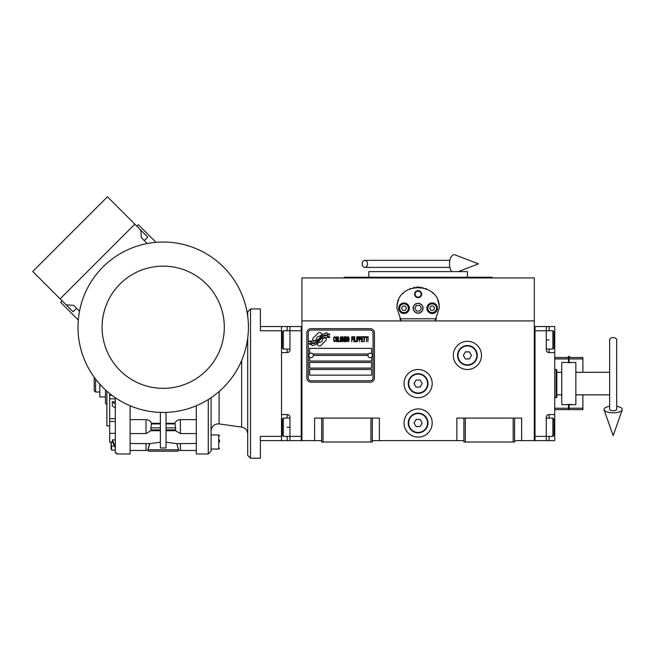 <?xml version="1.0" encoding="UTF-8"?>
<svg xmlns="http://www.w3.org/2000/svg" width="655" height="655" viewBox="0 0 655 655"><rect width="100%" height="100%" fill="white"/><g stroke="black" fill="none" stroke-linecap="round" stroke-linejoin="round"><path stroke-width="0.98" d="M514.584 440.61L534.308 440.61L534.308 277.949L301.93 277.949L301.93 320.901L534.308 320.901M463.887 440.61L372.343 440.61M321.646 440.61L301.93 440.61L301.93 320.901M432.202 423.007A14.082 14.082 0 0 0 418.119 408.925A14.082 14.082 0 0 0 404.037 423.007A14.082 14.082 0 0 0 418.119 437.09A14.082 14.082 0 0 0 432.202 423.007M432.202 383.576A14.082 14.082 0 0 0 418.119 369.494A14.082 14.082 0 0 0 404.037 383.576A14.082 14.082 0 0 0 418.119 397.659A14.082 14.082 0 0 0 432.202 383.576M481.49 355.403A14.082 14.082 0 0 0 467.408 341.32A14.082 14.082 0 0 0 453.325 355.403A14.082 14.082 0 0 0 467.408 369.494A14.082 14.082 0 0 0 481.49 355.403M456.846 440.61L456.846 418.078L463.887 418.078L463.887 442.019L514.584 442.019L514.584 418.078L521.626 418.078L521.626 440.61M314.605 440.61L314.605 418.078L321.646 418.078L321.646 442.019L372.343 442.019L372.343 418.078L379.384 418.078L379.384 440.61M463.887 418.078L514.584 418.078M321.646 418.078L372.343 418.078M513.176 442.019L513.176 418.078M465.296 442.019L465.296 418.078M370.935 442.019L370.935 418.078M323.054 442.019L323.054 418.078M326.354 339.216A1.76 1.76 0 0 0 325.838 337.972L325.682 337.808A8.171 8.171 0 0 0 322.563 338.578A3.095 3.095 0 0 1 318.862 342.229A12.265 12.265 0 0 1 316.979 344.211L318.289 345.521A1.76 1.76 0 0 0 320.778 345.521L325.838 340.461A1.76 1.76 0 0 0 326.354 339.216M367.979 355.403A2.252 2.252 0 0 0 370.231 357.663A2.252 2.252 0 0 0 372.482 355.403A2.252 2.252 0 0 0 370.231 353.151A2.252 2.252 0 0 0 367.979 355.403L313.336 355.403A2.252 2.252 0 0 1 311.084 357.663A2.252 2.252 0 0 1 308.832 355.403A2.252 2.252 0 0 1 311.084 353.151A2.252 2.252 0 0 1 313.336 355.403M309.676 375.127L371.639 375.127L371.639 369.494L309.676 369.494L309.676 375.127M312.844 353.995L368.47 353.995M373.047 332.871A2.817 2.817 0 0 0 370.231 330.055L311.084 330.055A2.817 2.817 0 0 0 308.268 332.871L308.268 377.943A2.817 2.817 0 0 0 311.084 380.76L370.231 380.76A2.817 2.817 0 0 0 373.047 377.943L373.047 332.871M309.676 362.452L309.676 368.085L371.639 368.085L371.639 362.452L309.676 362.452M309.676 357.163L309.676 361.044L371.639 361.044L371.639 357.163M371.639 353.651L371.639 348.362L309.676 348.362L309.676 353.651M327.557 336.383L326.968 335.393A12.928 12.928 0 0 0 323.947 335.925A6.747 6.747 0 0 0 320.631 338.177A252.216 252.216 0 0 1 318.887 340.322A10.627 10.627 0 0 1 316.439 342.5A6.976 6.976 0 0 1 312.443 343.605A50.099 50.099 0 0 1 309.25 343.408L309.864 344.432L311.526 344.546L312.099 345.504A8.114 8.114 0 0 0 315.784 344.456A7.688 7.688 0 0 0 318.617 341.689A10.709 10.709 0 0 1 320.966 338.946A7.262 7.262 0 0 1 325.764 337.276A83.439 83.439 0 0 1 329.825 337.464L329.244 336.498L327.557 336.383M327.557 333.862L326.992 332.92A7.647 7.647 0 0 0 322.612 334.451A9.293 9.293 0 0 0 320.426 336.768A20.354 20.354 0 0 1 319.1 338.561A6.607 6.607 0 0 1 316.119 340.592A11.119 11.119 0 0 1 312.533 341.165A28.288 28.288 0 0 1 309.25 340.952L309.823 341.91L311.526 342.033L312.058 342.925A8.351 8.351 0 0 0 319.304 339.192A10.717 10.717 0 0 1 321.736 336.539A8.097 8.097 0 0 1 325.912 334.885A17.579 17.579 0 0 1 329.825 334.934L329.244 333.985L327.557 333.862M322.088 334.214L320.77 332.904A1.76 1.76 0 0 0 318.289 332.904L313.221 337.972A1.76 1.76 0 0 0 313.221 340.453L313.385 340.616A8.163 8.163 0 0 0 316.504 339.855A3.095 3.095 0 0 1 320.213 336.195A12.281 12.281 0 0 1 322.088 334.214M335.409 340.944L335.458 340.42L334.795 341.05L333.944 340.42L334.042 337.693L334.795 337.374L335.458 338.005L335.221 337.063L334.369 336.744L333.665 337.898L333.755 340.944L334.369 341.673L335.409 340.944M336.973 336.744L336.162 337.063L335.835 338.422L335.974 340.944L336.588 341.673L337.399 341.361L337.726 339.994L337.587 337.481L336.973 336.744M338.389 336.744L338.103 341.673L339.806 341.673L339.806 341.05L338.389 341.05L338.389 336.744M341.312 336.744L340.51 337.063L340.182 338.422L340.322 340.944L340.936 341.673L341.738 341.361L342.074 339.994L342.025 337.898L341.312 336.744M343.769 341.673L344.432 337.792L344.718 341.673L344.718 336.744L344.293 336.744L343.58 341.149L342.876 336.744L342.45 336.744L342.45 341.673L342.729 337.792L343.769 341.673M346.651 339.265L346.462 336.85L345.095 336.744L345.095 341.673L346.462 341.574L346.651 339.265M348.354 336.744L347.551 337.063L347.224 338.422L347.363 340.944L347.977 341.673L348.779 341.361L349.107 339.994L349.066 337.898L348.354 336.744M351.751 341.673L352.038 339.372L353.266 339.372L353.266 338.741L352.038 338.741L352.038 337.374L353.454 337.374L353.454 336.744L351.751 336.744L351.751 341.673M353.831 341.673L354.118 336.744L353.831 341.673M354.781 336.744L354.494 341.673L356.197 341.673L356.197 341.05L354.781 341.05L354.781 336.744M356.574 341.673L356.86 336.744L356.574 341.673M358.981 338.316L358.604 336.85L357.237 336.744L357.237 341.673L357.515 339.47L358.604 339.372L358.981 338.316M361.11 338.316L360.733 336.85L359.358 336.744L359.358 341.673L359.644 339.47L360.733 339.372L361.11 338.316M363.189 341.673L363.189 341.05L361.773 341.05L361.773 339.372L363.001 339.372L363.001 338.741L361.773 338.741L361.773 337.374L363.189 337.374L363.189 336.744L361.486 336.744L361.486 341.673L363.189 341.673M365.359 337.268L365.359 336.744L363.566 336.744L363.566 337.268L364.319 337.268L364.319 341.673L364.606 337.268L365.359 337.268M367.529 337.268L367.529 336.744L365.736 336.744L365.736 337.268L366.497 337.268L366.497 341.673L366.775 337.268L367.529 337.268M367.913 341.673L368.192 336.744L367.913 341.673M336.4 337.481L337.399 338.005L336.973 341.05L336.162 340.42L336.4 337.481M340.747 337.481L341.738 338.005L341.312 341.05L340.51 340.42L340.747 337.481M345.381 338.848L345.381 337.374L346.274 337.374L346.413 338.741L345.381 338.848M346.511 339.789L346.413 340.944L345.381 341.05L345.381 339.47L346.511 339.789M347.789 337.481L348.779 338.005L348.354 341.05L347.551 340.42L347.789 337.481M358.555 338.741L357.515 338.848L357.515 337.268L358.555 337.374L358.555 338.741M360.684 338.741L359.644 338.848L359.644 337.268L360.684 337.374L360.684 338.741M311.084 382.168A4.225 4.225 0 0 1 306.859 377.943L306.859 332.871A4.225 4.225 0 0 1 311.084 328.646L370.231 328.646A4.225 4.225 0 0 1 374.455 332.871L374.455 377.943A4.225 4.225 0 0 1 370.231 382.168L311.084 382.168M400.189 319.403A21.124 21.124 0 0 0 401.212 320.901L396.987 308.227C395.694 280.979 440.537 280.979 439.243 308.227L435.018 320.901A21.124 21.124 0 0 0 436.173 319.19M425.701 288.511A21.124 21.124 0 0 0 425.48 288.429A21.124 21.124 0 0 1 426.38 288.781M422.819 287.635A21.124 21.124 0 0 0 421.681 287.406A21.124 21.124 0 0 1 422.819 287.635M420.183 287.201A21.124 21.124 0 0 0 418.127 287.103A21.124 21.124 0 0 1 420.183 287.201M418.095 287.103A21.124 21.124 0 0 0 416.04 287.201A21.124 21.124 0 0 1 418.095 287.103M414.541 287.406A21.124 21.124 0 0 0 413.428 287.627A21.124 21.124 0 0 1 414.541 287.406M409.834 288.798A21.124 21.124 0 0 1 410.759 288.421A21.124 21.124 0 0 0 410.529 288.511M396.995 308.767A21.124 21.124 0 0 1 396.987 308.202M397.069 306.425A21.124 21.124 0 0 1 397.298 304.616M397.536 303.453A21.124 21.124 0 0 1 397.773 302.528M398.322 300.85A21.124 21.124 0 0 1 398.649 300.015M402.882 293.587A21.124 21.124 0 0 1 403.455 293.022M405.715 291.123A21.124 21.124 0 0 1 406.493 290.583M429.754 290.599A21.124 21.124 0 0 1 430.507 291.115M432.791 293.031A21.124 21.124 0 0 1 433.323 293.563M437.63 300.129A21.124 21.124 0 0 1 437.9 300.825M438.236 301.799A21.124 21.124 0 0 1 439.079 305.59M413.33 308.227A4.79 4.79 0 0 0 418.119 313.016A4.79 4.79 0 0 0 422.901 308.227A4.79 4.79 0 0 0 418.119 303.437A4.79 4.79 0 0 0 413.33 308.227M436.41 318.788L399.82 318.788M414.599 294.144A3.521 3.521 0 0 1 418.119 290.623A3.521 3.521 0 0 1 421.64 294.144A3.521 3.521 0 0 1 418.119 297.665A3.521 3.521 0 0 1 414.599 294.144M398.748 308.227A5.281 5.281 0 0 0 404.037 313.508A5.281 5.281 0 0 0 409.318 308.227A5.281 5.281 0 0 0 404.037 302.946A5.281 5.281 0 0 0 398.748 308.227M426.921 308.227A5.281 5.281 0 0 0 432.202 313.508A5.281 5.281 0 0 0 437.483 308.227A5.281 5.281 0 0 0 432.202 302.946A5.281 5.281 0 0 0 426.921 308.227M404.037 312.591A4.364 4.364 0 0 0 408.401 308.227A4.364 4.364 0 0 0 404.037 303.863A4.364 4.364 0 0 0 399.665 308.227A4.364 4.364 0 0 0 404.037 312.591M404.037 313.156A4.929 4.929 0 0 0 408.966 308.227A4.929 4.929 0 0 0 404.037 303.298A4.929 4.929 0 0 0 399.1 308.227A4.929 4.929 0 0 0 404.037 313.156M402.817 306.114L401.597 308.227L402.817 310.339L405.248 310.339L406.468 308.227L405.248 306.114L402.817 306.114M432.202 312.591A4.364 4.364 0 0 0 436.566 308.227A4.364 4.364 0 0 0 432.202 303.863A4.364 4.364 0 0 0 427.83 308.227A4.364 4.364 0 0 0 432.202 312.591M432.202 313.156A4.929 4.929 0 0 0 437.131 308.227A4.929 4.929 0 0 0 432.202 303.298A4.929 4.929 0 0 0 427.273 308.227A4.929 4.929 0 0 0 432.202 313.156M430.982 306.114L429.762 308.227L430.982 310.339L433.422 310.339L434.642 308.227L433.422 306.114L430.982 306.114M415.106 294.144A3.005 3.005 0 0 0 418.119 297.149A3.005 3.005 0 0 0 421.124 294.144A3.005 3.005 0 0 0 418.119 291.139A3.005 3.005 0 0 0 415.106 294.144M418.119 313.156A4.929 4.929 0 0 0 423.048 308.227A4.929 4.929 0 0 0 418.119 303.298A4.929 4.929 0 0 0 413.19 308.227A4.929 4.929 0 0 0 418.119 313.156M414.861 308.227L416.49 311.043L419.74 311.043L421.37 308.227L419.74 305.41L416.49 305.41L414.861 308.227M492.052 277.949L492.052 277.245L344.178 277.245L344.178 277.949M467.408 277.245L467.408 271.612L368.822 271.612L368.822 277.245M289.96 440.61L281.511 440.61L281.511 326.534L301.226 326.534L301.226 440.61L289.96 440.61L289.96 436.386L301.226 436.386L301.226 330.759L289.96 330.759L289.96 349.77A2.817 2.817 0 0 1 287.144 352.587L281.511 352.587L281.511 414.558L287.144 414.558A2.817 2.817 0 0 1 289.96 417.374L289.96 436.386L283.337 436.386L283.337 418.078L289.96 418.078M281.511 339.912L282.215 339.912L282.215 347.944L283.337 349.066L283.337 330.759L289.96 330.759L289.96 326.534M301.226 326.534L301.93 326.534L301.93 440.61L301.226 440.61M282.215 339.912L282.215 331.889L283.337 330.759M283.337 436.386L282.215 435.264L282.215 419.208L283.337 418.078M554.728 414.558L554.728 427.232L554.024 427.232L554.024 419.208L552.894 418.078L552.894 436.386L546.278 436.386L546.278 417.374A2.817 2.817 0 0 1 549.095 414.558L554.728 414.558L554.728 352.587L549.095 352.587A2.817 2.817 0 0 1 546.278 349.77L546.278 326.534L535.012 326.534L535.012 440.61L546.278 440.61L546.278 436.386L535.012 436.386L535.012 330.759L552.894 330.759L552.894 349.066L546.278 349.066M554.728 427.232L554.728 440.61L546.278 440.61M546.278 326.534L549.095 326.534L549.095 330.759M554.728 352.587L554.728 326.534L549.095 326.534M535.012 326.534L534.308 326.534L534.308 440.61L535.012 440.61M552.894 330.759L554.024 331.889L554.024 347.944L552.894 349.066M554.024 427.232L554.024 435.264L552.894 436.386M556.136 397.659L556.84 397.405L556.84 369.748L556.136 369.494L556.136 397.659L554.728 397.659M556.84 372.31L561.769 372.31M556.84 394.842L561.769 394.842M281.511 326.534L260.379 326.534L260.379 330.759L281.511 330.759M281.511 436.386L260.379 436.386L260.379 458.213L250.521 458.213L250.521 308.931L247.705 311.747L247.705 316.308M281.511 440.61L260.379 440.61M477.266 355.403A9.858 9.858 0 0 1 467.408 365.269A9.858 9.858 0 0 1 457.55 355.403A9.858 9.858 0 0 1 467.408 345.545A9.858 9.858 0 0 1 477.266 355.403M476.84 355.403A9.432 9.432 0 0 1 467.408 364.843A9.432 9.432 0 0 1 457.976 355.403A9.432 9.432 0 0 1 467.408 345.971A9.432 9.432 0 0 1 476.84 355.403M471.477 355.403L469.438 351.882L465.377 351.882L463.339 355.403L465.377 358.932L469.438 358.932L471.477 355.403M427.977 383.576A9.858 9.858 0 0 1 418.119 393.434A9.858 9.858 0 0 1 408.261 383.576A9.858 9.858 0 0 1 418.119 373.718A9.858 9.858 0 0 1 427.977 383.576M427.551 383.576A9.432 9.432 0 0 1 418.119 393.008A9.432 9.432 0 0 1 408.679 383.576A9.432 9.432 0 0 1 418.119 374.136A9.432 9.432 0 0 1 427.551 383.576M422.18 383.576L420.15 380.056L416.081 380.056L414.05 383.576L416.081 387.097L420.15 387.097L422.18 383.576M427.977 423.007A9.858 9.858 0 0 1 418.119 432.865A9.858 9.858 0 0 1 408.261 423.007A9.858 9.858 0 0 1 418.119 413.149A9.858 9.858 0 0 1 427.977 423.007M427.551 423.007A9.432 9.432 0 0 1 418.119 432.447A9.432 9.432 0 0 1 408.679 423.007A9.432 9.432 0 0 1 418.119 413.575A9.432 9.432 0 0 1 427.551 423.007M422.18 423.007L420.15 419.487L416.081 419.487L414.05 423.007L416.081 426.528L420.15 426.528L422.18 423.007M613.17 337.595A3.521 2.186 0 0 1 616.691 339.789L616.691 409.44A3.521 1.294 0 0 1 613.17 410.734A3.521 1.294 0 0 1 609.649 409.44L609.649 339.789A3.521 2.186 0 0 1 613.17 337.595M609.649 406.337A9.154 3.365 0 0 0 604.09 409.874A9.154 3.365 0 0 0 613.17 412.797A9.154 3.365 0 0 0 622.25 409.874A9.154 3.365 0 0 0 616.691 406.337M362.174 263.867A3.521 2.661 -90 0 0 364.835 267.387A3.521 2.661 -90 0 0 367.496 263.867A3.521 2.661 -90 0 0 364.835 260.346A3.521 2.661 -90 0 0 362.174 263.867M451.704 271.612A9.154 4.691 -90 0 1 449.51 263.867A9.154 4.691 -90 0 1 455.11 254.885L478.387 263.867L458.312 271.612M616.691 373.014L616.691 394.138M609.649 394.842L575.851 394.842M575.851 372.31L609.649 372.31M219.114 391.543L219.114 423.924L218.131 423.85C213.857 424.268 211.508 426.618 211.09 430.892L211.09 397.716L211.09 451.172L208.274 453.989L196.303 453.989L196.303 405.756M112.709 442.174L109.688 442.264L109.688 393.54M160.393 430.703L150.822 430.703L150.814 429.885L151.461 423.302L160.393 423.302M166.026 412.396L166.026 447.987L160.393 447.987L160.393 412.396M166.026 423.302L174.951 423.302L175.605 427.887L175.589 430.703L166.026 430.703M174.951 423.302C175.671 421.1 177.48 419.88 180.387 419.642L196.303 419.642M160.393 442.182L149.643 443.672L147.776 450.19A1.408 1.408 0 0 0 149.119 451.172L177.292 451.172A1.408 1.408 0 0 0 178.635 450.19L176.776 443.672L166.026 442.182M176.776 443.672L196.303 443.476M149.307 445.629L149.643 443.672L130.108 443.476M148.595 448.11L148.783 447.561M151.461 423.302C150.74 421.1 148.931 419.88 146.024 419.642L130.108 419.642M130.108 405.756L130.108 453.989L116.729 453.989L116.729 452.965L115.321 452.965L115.321 397.716M219.54 442.019L219.54 439.988M115.321 404.135L112.324 401.785L112.324 405.764L115.321 408.122M112.324 401.785L115.321 401.785M115.321 446.563L112.324 439.923L112.324 441.331L115.321 447.971M112.324 439.923L115.321 439.923M109.688 425.824L106.871 425.824L106.871 391.166M250.521 458.213L247.705 455.397L247.705 338.168M111.284 444.589L111.219 444.09M111.137 442.019L111.735 450.149L115.321 450.149M114.469 446.088L111.735 446.088M111.137 448.118L111.284 446.841M111.096 442.264L111.096 448.781L111.096 442.264M250.521 308.931L260.379 308.931L260.379 326.534M106.871 404.7L105.463 403.292L105.463 389.897M105.463 396.955L99.83 396.955L99.83 384.19M94.197 377.214L94.197 390.617L95.605 392.026L95.605 379.106M136.813 226.163L138.311 224.665L155.988 242.342M78.305 320.017L60.637 302.348L62.127 300.85M60.137 298.86L134.824 224.174L107.436 196.787L32.75 271.473L66.114 304.837L73.606 305.361L79.509 311.264M147.228 243.545L141.324 237.642L140.8 230.142L134.824 224.174M76.569 308.317L73.082 311.805L66.114 304.837M144.288 240.598L147.768 237.118L140.8 230.142M207.086 254.206A85.207 85.207 0 0 0 90.169 283.353A85.207 85.207 0 0 0 119.325 400.279A85.207 85.207 0 0 0 236.242 371.123A85.207 85.207 0 0 0 207.086 254.206M194.674 274.863A61.103 61.103 0 0 0 110.826 295.765A61.103 61.103 0 0 0 131.737 379.613A61.103 61.103 0 0 0 215.585 358.711A61.103 61.103 0 0 0 194.674 274.863M575.851 362.452L575.851 404.7L561.769 404.7L561.769 362.452L575.851 362.452M568.81 404.405L570.153 404.446M570.161 404.446L571.291 404.553M571.307 404.553L571.774 404.61M566.927 404.487L567.451 404.446M570.693 362.657L570.169 362.698M576.269 394.842L575.851 395.546M575.851 371.606L576.269 372.31M569.089 404.405L569.089 408.221L582.893 408.221L582.893 394.842M582.893 408.221L582.893 409.629L569.089 409.629L569.089 408.221M569.089 358.932L569.089 357.524L582.893 357.524L582.893 358.932L569.089 358.932L569.089 362.739M582.893 372.31L582.893 358.932M554.728 357.524L568.524 357.524L568.524 362.739M568.524 404.405L568.524 409.629L554.728 409.629M287.144 352.587L287.144 349.066M287.144 330.759L287.144 326.534M281.511 427.232L282.215 427.232M287.144 440.61L287.144 436.386M287.144 418.078L287.144 414.558M289.96 427.232L287.144 427.232M549.095 436.386L549.095 440.61M546.278 339.912L549.095 339.912M554.728 339.912L554.024 339.912M549.095 349.066L549.095 352.587M549.095 414.558L549.095 418.078M115.321 421.476L109.688 421.476M112.03 395.366L109.688 395.366M150.814 427.887L160.393 427.887M166.026 427.887L175.605 427.887M175.114 423.908L166.026 423.908M175.491 430.703L180.387 433.561L180.387 419.642M175.605 429.885L166.026 429.885M178.487 449.764L147.924 449.764M178.635 450.19L180.387 450.468L180.387 443.476M208.274 399.55L208.274 453.989M146.024 443.476L146.024 450.468L147.776 450.19M160.393 423.908L151.297 423.908M160.393 429.885L150.814 429.885M146.024 419.642L146.024 433.561L150.92 430.703M211.09 434.977L218.696 434.977L218.696 449.06L211.09 449.06M241.646 360.52L241.646 427.085C245.396 427.911 247.41 430.229 247.705 434.06M115.321 398.846L109.688 398.846M115.321 418.701L109.688 418.701M568.524 358.932L554.728 358.932M554.728 408.221L568.524 408.221M289.96 349.066L283.337 349.066M546.278 418.078L552.894 418.078M556.136 369.494L554.728 369.494M622.25 409.874L613.17 435.641L604.09 409.874M364.835 267.387L449.87 267.387M364.835 260.346L449.87 260.346M180.387 433.561L196.303 433.561M180.387 450.468L196.303 450.468M130.108 433.561L146.024 433.561M130.108 450.468L146.024 450.468M218.696 449.06L219.54 448.217M218.696 434.977L219.54 435.821M219.114 423.924L241.646 427.085M109.688 433.348L115.321 433.348M109.688 442.264L112.75 442.264M111.096 448.781L111.735 450.149M95.605 392.026L99.83 392.026M567.549 357.524L568.949 356.23L570.349 357.524"/></g></svg>
